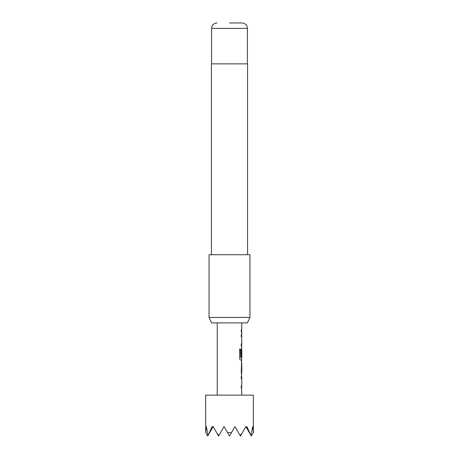 <?xml version="1.0" encoding="UTF-8"?>
<svg xmlns="http://www.w3.org/2000/svg" width="459" height="459" viewBox="0 0 459 459"><rect width="100%" height="100%" fill="white"/><g stroke="black" fill="none" stroke-linecap="round" stroke-linejoin="round"><path stroke-width="0.69" d="M241.136 376.483L241.635 376.483L241.635 378.629L241.136 378.629M241.635 385.858L241.635 388.004L241.136 388.01M241.635 362.604L241.773 371.905L241.273 371.905M241.572 364.675L241.635 373.976M241.136 356.729L241.554 356.729L241.572 350.481L241.692 356.729L241.268 356.729L241.268 350.573L241.675 348.57L241.635 350.481M241.635 357.71L241.635 360.091L240.51 360.091M241.136 334.611L241.635 334.611L241.635 336.757L241.136 336.757M241.136 343.986L241.635 343.986L241.635 346.138L241.136 346.138M241.136 330.032L241.635 330.032L241.635 332.178M253.357 395.147L205.643 395.147L205.724 432.648L206.275 426.606L208.082 435.367L212.133 426.606L212.632 427.49L213.142 426.606L217.256 433.738L218.989 435.367L224.049 426.606L227.538 432.648L231.462 432.648L234.951 426.606L240.011 435.367L241.744 433.738L245.858 426.606L246.368 427.49L246.867 426.606L250.918 435.367L252.725 426.606L253.357 432.51L253.357 395.147M217.227 322.889L217.227 395.147M241.635 387.924L241.773 395.147M241.773 388.004L241.268 388.01L241.268 385.858L241.773 385.858L241.773 378.629L241.268 378.629L241.268 376.483L241.635 376.569M241.635 360.011L241.268 372.048L241.773 376.483M241.773 360.091L240.636 360.091C240.086 359.954 239.753 359.288 239.644 358.089L239.644 349.069L240.694 349.069L240.751 357.71L241.773 357.71L241.773 350.481M241.635 346.052L241.773 348.57M241.773 346.138L241.268 346.138L241.268 343.986L241.709 343.986M241.698 336.9L241.773 343.986M241.773 336.757L241.268 336.757L241.268 334.611L241.635 334.697M241.268 330.032L241.767 330.032L241.273 330.032L241.268 332.178L241.767 332.178L241.773 334.611M241.773 322.889L241.773 330.032M241.773 362.53L241.273 362.53M241.273 364.675L241.773 364.675L241.773 371.905M247.407 322.889L211.593 322.889L209.052 317.439L249.948 317.439L247.407 322.889M229.5 22.95L241.973 22.95L229.5 22.95M247.567 254.722L247.567 63.853L211.433 63.853L211.433 254.722M249.948 317.439L249.948 254.722L209.052 254.722L209.052 317.439M246.368 427.49L249.977 433.738M240.011 435.367L240.407 436.05L241.744 433.738M209.023 433.738L212.632 427.49M217.256 433.738L218.593 436.05L218.989 435.367M250.918 435.367L251.314 436.05L253.276 432.648M205.724 432.648L207.686 436.05L208.082 435.367M227.538 432.648L229.5 436.05L231.462 432.648M239.529 349.069L240.568 349.069L240.751 357.71M241.973 22.95C245.318 23.306 247.137 25.119 247.43 28.401L211.57 28.401L211.57 63.853M247.43 28.401L247.43 63.853M211.57 28.401C211.863 25.119 213.682 23.306 217.027 22.95"/></g></svg>
